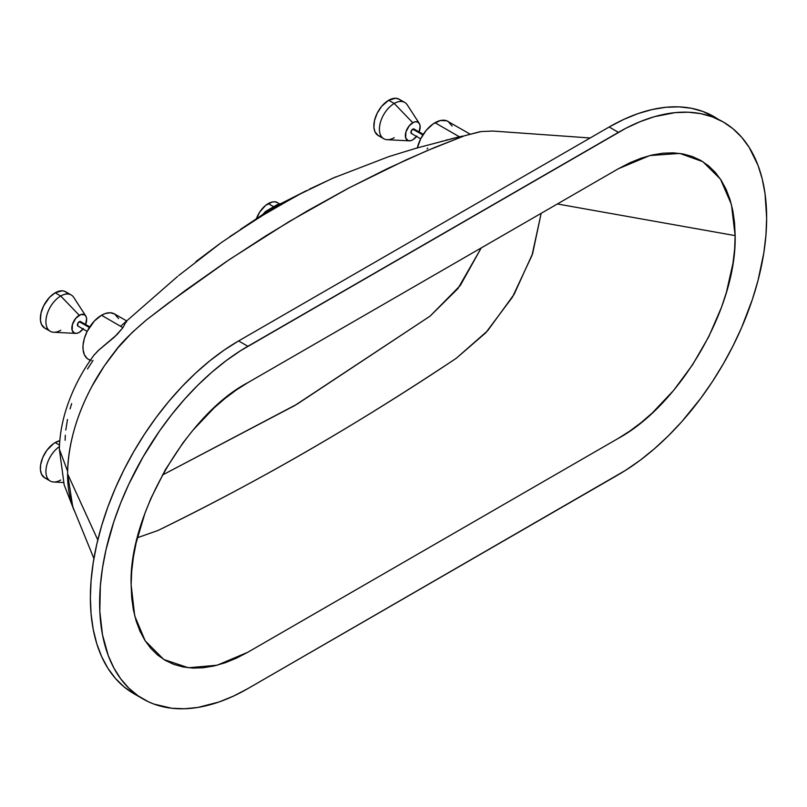 <?xml version="1.0" encoding="UTF-8"?>
<svg xmlns="http://www.w3.org/2000/svg" width="807" height="807" viewBox="0 0 807 807"><rect width="100%" height="100%" fill="white"/><g stroke="black" fill="none" stroke-linecap="round" stroke-linejoin="round"><path stroke-width="1.21" d="M394.24 137.694A20.962 12.105 -60 0 1 383.759 138.733A20.962 12.105 -60 0 1 380.541 121.938A20.962 12.105 -60 0 1 394.24 103.467A20.962 12.105 120 0 0 379.875 124.651A20.962 12.105 120 0 0 387.148 139.702L409.22 140.842A10.481 6.053 -60 0 1 405.578 133.316A10.481 6.053 -60 0 1 412.76 122.725L394.24 103.467L388.681 100.26A20.962 12.105 120 0 0 374.983 118.73A20.962 12.105 120 0 0 378.201 135.526L374.983 131.834L373.923 127.567L374.488 120.596L377.222 113.131L381.691 106.312L388.681 100.26L394.24 103.467A20.962 12.105 -60 0 1 404.721 102.428L399.162 99.221A20.962 12.105 120 0 0 388.681 100.26L395.662 98.242L399.162 99.221L400.998 100.744M416.886 136.02L412.76 139.833A10.481 6.053 -60 0 1 409.22 140.842M60.727 330.245A20.962 12.105 -60 0 1 50.246 331.284A20.962 12.105 -60 0 1 47.038 314.488A20.962 12.105 -60 0 1 60.727 296.018A20.962 12.105 120 0 0 46.362 317.201A20.962 12.105 120 0 0 53.645 332.252L75.717 333.392A10.481 6.053 -60 0 1 72.075 325.857A10.481 6.053 -60 0 1 79.257 315.265L60.727 296.018L55.169 292.8A20.962 12.105 120 0 0 41.48 311.28A20.962 12.105 120 0 0 44.688 328.076L41.48 324.374L40.421 320.117L40.986 313.136L43.719 305.682L49.499 297.38L55.169 292.8L60.727 296.018A20.962 12.105 -60 0 1 71.208 294.979L65.649 291.771A20.962 12.105 120 0 0 55.169 292.8L62.159 290.792L64.58 291.256L67.495 293.294M83.373 328.56L79.257 332.383A10.481 6.053 -60 0 1 75.717 333.392M60.727 480.004A20.962 12.105 -60 0 1 50.246 481.043A20.962 12.105 -60 0 1 46.796 465.084A20.962 12.105 -60 0 1 59.425 446.594A20.962 12.105 120 0 0 46.221 467.778A20.962 12.105 120 0 0 53.645 482.011L63.501 482.525M59.496 445.06L55.169 442.569A20.962 12.105 120 0 0 41.48 461.039A20.962 12.105 120 0 0 44.688 477.835L41.48 474.133L40.421 469.876L40.632 464.731L42.852 457.287L46.937 450.205L53.716 443.487L55.169 442.569L59.496 445.06M80.972 322.023L80.569 321.559A2.623 1.513 120 0 0 79.257 321.69L89.355 327.511L79.257 321.69A2.623 1.513 120 0 0 77.543 324A2.623 1.513 120 0 0 77.946 326.099L78.551 326.21M414.475 129.473L414.072 129.009A2.623 1.513 120 0 0 412.76 129.14L422.858 134.961L412.76 129.14A2.623 1.513 120 0 0 411.056 131.45A2.623 1.513 120 0 0 411.449 133.548L412.054 133.669M118.609 318.594L114.594 313.973A26.207 15.131 120 0 0 101.49 315.265L122.946 327.652L126.528 320.904L122.946 327.652L117.035 334.572L99.059 349.835L94.036 355.12L98.05 350.722L114.433 337.074L122.946 327.652L101.49 315.265A26.207 15.131 120 0 0 84.372 338.355A26.207 15.131 120 0 0 88.387 359.357L91.201 360.396M462.865 136.07L456.056 137.634L459.425 136.827L434.993 122.725A26.207 15.131 120 0 0 417.33 147.873M454.906 137.916L450.306 139.066L454.906 137.916M448.036 139.641L445.797 140.226M441.379 141.457L442.478 141.144M427.085 148.841L427.801 148.085M270.789 209.336L271.616 209.82L270.789 209.336M557.365 203.969L735.147 235.614C736.841 308.335 679.706 404.922 618.424 438.292L247.86 652.227L217.123 665.22L188.404 667.762L163.801 659.49L145.179 640.829L134.719 615.912L131.138 584.833L131.702 571.295L133.377 557.244L136.161 542.808L144.917 513.343L150.808 498.595L165.324 469.785L183.018 442.811L192.843 430.343L213.976 408.029L225.092 398.396L236.421 389.912L247.86 382.659L618.424 168.713L629.843 162.772L641.141 158.182L652.227 154.974L662.991 153.199L673.331 152.856L683.136 153.966L692.325 156.508L700.809 160.452L708.506 165.778L715.325 172.416L721.226 180.314L726.139 189.383L730.022 199.561L732.837 210.728L734.552 222.782L735.147 235.614L734.632 249.161L732.978 263.233L726.391 292.406L721.508 307.225L708.808 336.61L692.618 364.714L673.573 390.467L652.389 412.851L641.252 422.505L629.894 431.019L618.424 438.292L247.86 652.227L236.421 658.189L225.092 662.789L213.976 665.987L203.193 667.762L192.843 668.085L183.018 666.955L173.818 664.383L165.324 660.408L157.637 655.042L150.808 648.364L144.917 640.415L140.025 631.286L136.161 621.057L133.377 609.84L131.702 597.725L131.138 584.833C128.474 514.594 188.404 413.537 247.86 382.659L618.424 168.713L649.867 155.549L679.827 153.421L702.826 161.672L720.469 179.144L731.435 204.504L735.147 235.614L557.365 203.969M137.382 537.744L158.081 530.441A2698.87 1558.206 120 0 0 456.227 358.318L487.65 330.739L514.15 294.262L532.65 253.489L541.164 213.32L532.005 255.395L512.415 297.198L485.743 332.827L456.227 358.318C352.266 427.367 262.043 479.459 158.081 530.441L137.382 537.744M260.54 216.942L265.17 211.827L273.805 206.804L268.247 203.586A18.864 10.895 120 0 0 256.253 219.181M74.627 511.406C69.735 499.472 67.395 486.954 67.596 473.86L67.627 471.308L59.355 449.186L67.627 471.308L67.596 473.86L97.788 539.954L67.596 473.86L72.721 506.584L93.905 558.505M146.531 319.854C131.057 333.009 120.525 343.56 114.927 351.509C104.698 364.562 96.436 377.323 90.162 389.781C76.08 417.078 68.565 444.253 67.627 471.308C67.919 458.063 70.098 444.284 74.153 429.97C78.309 415.312 84.281 400.686 92.099 386.099L104.385 365.813L118.004 347.756L132.237 332.373L146.531 319.854L168.249 303.15L229.43 259.521L288.876 221.733L348.886 187.97L406.173 159.857L434.509 147.55L464.65 135.717L426.903 150.748L387.622 168.512L347.343 188.777L306.942 211.111L266.36 235.533L225.516 262.164L185.317 290.47L146.531 319.854M590.139 137.977L492.825 131.047L481.154 131.561L464.661 135.717L479.903 131.743M456.056 137.634L455.481 137.775M333.382 177.913L297.551 195.254L257.887 218.162L221.239 242.645L178.65 275.55M195.889 261.619L219 244.259M229.682 236.703L267.702 212.15L303.482 192.147M309.595 189.05L335.813 176.864M282.157 203.515L268.65 210.617L262.457 215.63M65.115 440.259L65.327 435.205M65.801 430.04L67.465 419.499M70.068 408.867L71.682 403.571M87.519 368.991L93.027 360.406M247.86 688.603L625.697 470.249L640.173 460.252L654.437 448.732L668.357 435.82L681.804 421.637L700.779 398.275L712.46 381.519L723.233 364.018L733.008 345.931L741.673 327.44L752.417 299.316L757.985 280.594L763.805 252.964L765.934 235.119L766.65 217.93L765.046 193.741L762.212 178.902L757.985 165.264L749.148 147.348L741.673 137.261L733.008 128.767L723.233 121.968L712.46 116.904L700.779 113.646L688.3 112.213L675.146 112.627L654.437 116.682L640.173 121.645L625.697 128.353L240.587 350.692L226.111 360.699L211.848 372.209L197.927 385.121L184.49 399.314L171.659 414.637L159.564 430.948L143.051 456.933L128.807 484.22L120.727 502.852L113.868 521.625L106.02 549.648L102.489 567.987L100.35 585.832L99.816 611.313L102.489 634.766L108.299 655.677L113.868 667.984L120.727 678.838L128.807 688.139L138.037 695.795L148.327 701.737L153.834 704.037L171.659 708.243L184.49 708.758L197.927 707.426L218.949 702.009L233.334 696.169L247.86 688.603A209.618 121.03 -60 0 1 143.051 698.983A209.618 121.03 -60 0 1 110.922 531.006A209.618 121.03 -60 0 1 247.86 346.284L238.6 340.937L609.164 127.002L618.424 132.348A209.618 121.03 -60 0 1 723.233 121.968A209.618 121.03 -60 0 1 755.372 289.935A209.618 121.03 -60 0 1 618.424 474.657L247.86 688.603M280.735 204.423L281.26 204.827M256.384 218.808L259.783 211.969L265.644 205.392L272.12 202.022L274.531 201.78L277.679 202.658A18.864 10.895 120 0 0 268.247 203.586L273.805 206.804L277.81 204.292L279.666 203.979M279.131 203.939L278.607 204M280.009 204.938A18.864 10.895 120 0 0 279.575 204.322M280.594 204.332L278.556 203.273M278.082 204.171L266.108 211.141L261.004 216.226M267.016 211.686L281.603 203.566M162.338 475.091L297.178 404.105L430.141 316.092L460.283 285.496L481.234 247.92L457.942 288.583L430.141 316.092L294.696 405.578L162.338 475.091M452.112 126.043L448.097 121.423A26.207 15.131 120 0 0 434.993 122.725L459.425 136.827L461.009 136.474M469.886 134.002L446.755 120.788L440.38 120.536L433.177 123.874L426.267 130.29L420.679 138.814L417.269 148.145M126.517 320.863L126.548 322.013M126.517 320.853L114.594 313.973L110.226 312.753L105.112 313.59L101.49 315.265L94.399 320.994L87.166 331.354L84.372 338.355L83.05 345.214L83.05 349.401L84.372 354.737L87.166 358.5L90.233 360.416M380.44 136.363L378.201 135.526L383.759 138.733M416.533 136.474A10.481 6.053 -60 0 1 412.76 139.833L410.612 140.711L408.06 140.61L405.669 137.856L405.921 131.955L409.27 125.751L413.487 122.341L415.605 121.736L418.006 122.2L419.61 124.046L420.144 126.185L418.924 132.479M423.272 134.315L413.789 128.908L411.449 130.522L411.227 133.357L420.649 138.854M59.799 440.753A20.962 12.105 120 0 0 55.169 442.569L59.799 440.753M46.937 478.662L44.688 477.835L50.246 481.043M46.937 328.903L44.688 328.076L50.246 331.284M83.02 329.024A10.481 6.053 -60 0 1 79.257 332.383L77.109 333.261L74.557 333.16L72.166 330.406L72.408 324.505L75.767 318.291L80.7 314.599L84.503 314.75L86.107 316.596L86.631 318.725L85.421 325.019M89.769 326.865L80.286 321.448L77.946 323.072L77.714 325.907L87.146 331.405M85.764 315.971L73.75 297.43A20.962 12.105 120 0 0 60.727 296.018L79.257 315.265A10.481 6.053 -60 0 1 85.764 315.971A10.481 6.053 -60 0 1 85.643 324.485M419.277 123.431L407.253 104.88A20.962 12.105 120 0 0 394.24 103.467L412.76 122.725A10.481 6.053 -60 0 1 419.277 123.431A10.481 6.053 -60 0 1 419.146 131.934M718.502 119.466A209.618 121.03 120 0 0 713.973 116.622A209.618 121.03 120 0 0 609.164 127.002L618.424 132.348L247.86 346.284L238.6 340.937A209.618 121.03 120 0 0 101.662 525.66A209.618 121.03 120 0 0 133.791 693.637L124.026 686.828L115.361 678.344L107.876 668.246L101.662 656.656L96.759 643.673L93.229 629.42L91.09 614.036L90.374 597.674L91.09 580.485L93.229 562.64L96.759 544.301L101.662 525.66L107.876 506.887L115.361 488.164L124.026 469.664L133.791 451.587L144.564 434.075L156.255 417.33L168.724 401.493L181.878 386.714L195.576 373.147L209.679 360.921L224.074 350.157L238.6 340.937L609.164 127.002L623.69 119.436L638.075 113.595L652.187 109.53L665.886 107.281L679.03 106.867L691.508 108.299L703.19 111.558L723.233 121.968M275.056 207.197L275.57 207.49M73.931 509.963L64.167 484.856L59.355 449.186C59.668 435.377 62.149 421.436 66.789 407.364C73.074 388.439 82.314 370.806 94.51 354.455M177.58 276.438L120.556 326.28M459.425 136.827L416.382 148.145L388.782 156.629L332.292 178.387M267.178 211.575L240.486 229.37M306.468 190.623L274.632 206.784M278.869 203.959L281.673 203.546M143.051 698.983L133.791 693.637"/></g></svg>
